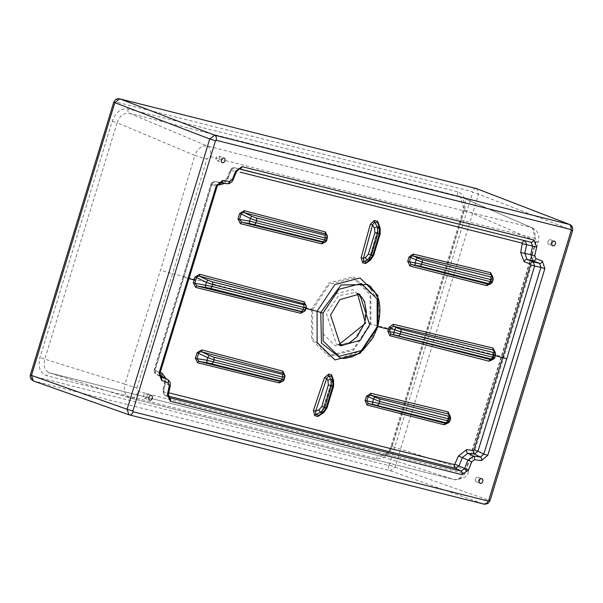 <?xml version="1.0" encoding="UTF-8"?>
<svg xmlns="http://www.w3.org/2000/svg" width="603" height="603" viewBox="0 0 603 603"><rect width="100%" height="100%" fill="white"/><g stroke="black" fill="none" stroke-linecap="round" stroke-linejoin="round"><path stroke-width="0.45" stroke-dasharray="3.02 2.26" d="M392.214 446.243L464.476 209.889C466.624 200.475 464.416 194.468 457.843 191.852L128.13 108.909C121.007 108.088 115.693 112.203 112.203 121.263L39.941 357.617C37.785 367.016 40.002 373.023 46.582 375.646L376.287 458.597C383.425 459.418 388.731 455.295 392.214 446.243L391.061 446.039L391.89 446.431C389.169 453.381 385.091 456.546 379.641 455.936A3.671 2.51 -75.9 0 0 379.543 455.906A3.671 2.51 -75.9 0 0 376.287 458.597M115.105 102.389L31.718 375.149L31.974 375.842L388.701 465.591L389.312 465.117L472.707 192.357L472.45 191.664L115.716 101.915L115.105 102.389L113.756 102.156M129.14 414.841L33.497 380.96L390.224 470.709L484.051 504.131L129.14 414.841M462.644 473.084C358.355 447.283 250.207 420.072 138.193 391.46L136.889 387.978A9.188 0.595 -162.3 0 1 124.934 384.141C123.374 391.4 125.085 396.028 130.067 398.025L454.112 479.551C459.659 480.214 463.737 477.041 466.338 470.039L501.93 355.898A9.188 0.497 -163 0 1 504.01 356.878A9.188 0.497 -163 0 1 501.349 356.433L370.89 324.113L370.837 293.623L353.418 276.656L328.869 283.086L311.525 309.181L172.548 273.709L206.904 158.966L210.002 156.599C322.002 185.249 430.15 212.452 534.454 238.223L535.698 241.682L501.349 356.433L465.682 470.694L462.644 473.084A9.188 6.475 104 0 1 454.368 479.619A9.188 6.475 104 0 1 454.112 479.551L379.641 455.936L49.928 372.986C44.826 370.951 43.13 366.33 44.826 359.117L117.088 122.763L194.859 155.416L160.571 270.023L124.934 384.141L39.941 357.617M285.061 375.714L283.335 380.9M448.104 423.02A2.45 2.412 74.2 0 0 449.763 421.354L448.067 421.806L446.567 423.449L448.029 421.979L449.755 416.334L450.275 416.402L448.074 423.027M217.834 184.661L212.444 183.953L211.864 184.428L183.923 277.335L155.152 369.925L155.378 370.604L160.232 372.488M165.825 378.413L165.659 382.475L163.714 390.94L163.993 391.573A3.06 2.02 104.5 0 0 164.815 395.184L168.795 397.362M494.859 357.722L492.968 358.25L494.701 352.521L495.236 352.612L492.975 359.448M305.962 308.48L305.11 310.801M333.12 379.159L321.625 414.005M220.351 182.837L216.658 185.686L159.486 372.692L154.7 370.061L183.478 277.433L211.442 184.488L217.253 185.973M323.133 312.437L323.17 333.941L335.441 345.934L352.785 341.404L365.041 322.982L364.996 301.462L352.702 289.478L335.374 294.023L323.133 312.437M312.693 309.49L329.457 284.269L353.192 278.043L370.038 294.452L370.091 323.932L353.305 349.182L329.54 355.371L312.738 338.939L312.693 309.49M168.32 396.088L164.325 394.988L163.179 391.407L165.124 382.943L163.104 376.92L164.596 379.189L164.559 382.551A3.06 0.422 12.9 0 0 165.124 382.943L169.714 385.46L167.838 393.963L169.028 397.558L164.325 394.988L162.614 391.015A3.06 0.422 12.9 0 0 163.179 391.407L167.838 393.963A3.06 0.392 -167.6 0 1 168.41 394.332M159.953 375.669L155.996 374.139L160.797 376.777M338.539 344.893L336.399 344.283L326.359 313.462L338.547 295.711L355.446 292.493L357.496 293.427M327.572 236.602L325.982 241.66M492.334 275.775L490.631 282.641L489.154 284.269L490.586 282.815L492.297 277.146L492.824 277.259L490.661 283.847A2.45 2.412 -105.8 0 0 492.312 282.181L491.159 282.747M306.445 306.505L305.849 308.45L305.231 308.337L305.849 304.975L305.827 306.392L306.301 306.467M236.519 171.569L235.894 171.358L239.429 168.893L234.348 167.732A3.06 2.02 104.1 0 0 231.718 170.046L231.122 170.461L227.979 178.639L224.55 183.38M379.295 225.695L369.172 261.046M220.223 182.822A3.06 2.065 97.3 0 1 220.103 182.807L214.864 181.601L222.07 182.551L227.663 178.382L230.813 170.197L234.303 167.724L238.999 168.9M231.122 170.461L235.894 171.358L232.675 179.521L227.188 183.711L222.07 182.551A3.06 1.997 97.5 0 0 221.957 182.528L214.751 181.586A3.06 1.997 97.5 0 1 214.864 181.601L211.442 184.488L210.839 184.232L182.882 277.146L183.478 277.433M493.488 358.325L492.96 358.235L494.731 351.127L495.606 355.28M311.525 309.181L311.57 339.632L328.952 356.622L353.531 350.222L370.89 324.113L370.091 323.932M136.889 387.978L172.548 273.709A9.188 0.49 -163 0 1 160.571 270.023M219.665 158.853A2.45 1.786 110.3 0 0 218.776 156.117A2.45 1.786 110.3 0 0 216.251 157.798A2.45 1.786 110.3 0 0 217.08 160.715A2.45 1.786 110.3 0 0 219.665 158.853M547.991 241.607A2.45 1.786 -69.7 0 1 550.577 239.745A2.45 1.786 -69.7 0 1 551.398 242.662A2.45 1.786 -69.7 0 1 548.873 244.343A2.45 1.786 -69.7 0 1 547.991 241.607M475.383 479.099A2.45 1.786 110.3 0 0 476.264 481.835A2.45 1.786 110.3 0 0 478.79 480.154A2.45 1.786 110.3 0 0 477.968 477.237A2.45 1.786 110.3 0 0 475.383 479.099M147.057 396.344A2.45 1.786 -69.7 0 1 144.471 398.206A2.45 1.786 -69.7 0 1 143.642 395.289A2.45 1.786 -69.7 0 1 146.167 393.608A2.45 1.786 -69.7 0 1 147.057 396.344M167.898 379.551L169.714 385.46A3.06 0.392 -167.6 0 1 170.287 385.83M155.378 370.604A3.06 2.028 -68.8 0 0 155.996 374.139L154.7 370.061L154.119 369.752L154.119 372.036L155.747 374.018M160.081 372.978L159.486 372.692L160.571 376.671L155.74 374.018M323.705 412.678A2.45 1.764 57.3 0 0 324.361 411.148L321.881 412.731L332.343 379.792L321.625 412.565L319.974 415.068L321.625 412.558L322.206 412.633M333.625 380.561A2.45 1.613 -19.7 0 1 333.301 381.918L333.21 386.176L326.615 407.741L324.361 411.148M333.301 381.918L332.494 377.41L332.343 379.792L332.924 379.867M493.126 359.403A2.45 2.412 74.2 0 0 494.777 357.737L495.583 355.114A2.45 2.374 161.4 0 0 495.576 353.644M491.535 359.855L492.96 358.235L491.475 359.87M369.616 259.855L369.051 259.735L378.518 226.464L379.875 229.577L379.784 233.836L373.189 255.401L370.935 258.808L369.051 259.735L367.611 262.041L369.33 259.84L378.797 226.57L378.631 223.834M379.875 229.577A2.45 1.613 160.3 0 0 380.199 228.22M370.935 258.808A2.45 1.764 -122.7 0 1 370.28 260.338M378.616 223.788L378.518 226.464L379.091 226.592M367.626 284.443L378.707 301.884L377.478 326.705L362.305 350.494L340.333 358.288C342.496 359.697 348.481 357.994 358.295 353.162C364.461 350.697 370.702 341.795 377.011 326.464C384.752 296.917 367.966 282.573 367.626 284.443M233.301 179.724L227.03 178.194L224.618 181.601L221.957 182.528A3.06 1.997 97.5 0 0 220.781 182.897M501.93 355.898L536.263 241.306L532.208 227.791L460.044 196.54L464.152 210.078L391.89 446.431L466.338 470.039A9.188 0.603 -162.4 0 1 468.388 471.101L468.388 471.101A9.188 0.603 -162.4 0 1 465.682 470.694M464.476 209.889L536.263 241.306A9.188 0.384 -163.6 0 1 538.373 242.187C539.964 235.509 537.906 230.708 532.2 227.791L531.19 227.444A9.188 6.467 103.9 0 1 534.454 238.223M457.843 191.852A3.671 2.51 -75.9 0 0 459.049 196.201L460.044 196.54C464.076 199.487 465.169 203.874 463.323 209.686L391.061 446.039C388.973 452.695 385.136 455.981 379.543 455.906L49.83 372.956A3.671 2.51 -75.9 0 0 46.582 375.646M303.181 311.917L304.636 310.281L305.254 310.394M303.731 311.759A2.45 2.412 74.2 0 0 305.389 310.093L305.472 310.078M306.226 307.613L306.196 307.47A2.45 2.374 161.4 0 0 306.188 306M227.979 178.639L227.03 178.194L230.18 170.023L231.831 168.086L234.311 167.724L239.391 168.885M212.444 183.953A3.06 1.997 97.5 0 1 214.751 181.586L212.045 182.377L210.839 184.232L211.864 184.428M155.152 369.925L154.119 369.752L182.882 277.146L188.935 278.609M165.659 382.475A3.06 0.422 12.9 0 0 164.559 382.551L162.614 391.015A3.06 0.422 12.9 0 1 163.714 390.94M49.574 372.888L49.83 372.956A3.671 2.51 -75.9 0 1 49.928 372.986L130.067 398.025A9.188 6.06 104.2 0 0 130.293 398.086L129.713 397.927M112.203 121.263L117.088 122.763C119.726 115.776 123.811 112.603 129.336 113.251L459.049 196.201L531.19 227.444C426.969 201.884 318.949 174.712 207.138 145.918C201.741 145.315 197.648 148.481 194.859 155.416A9.188 0.392 -163.7 0 0 206.904 158.966M535.698 241.682A9.188 0.384 -163.6 0 0 538.373 242.187L504.01 356.878L468.388 471.101C468.373 476.204 463.699 479.046 454.368 479.619L130.293 398.086A9.188 6.06 104.2 0 0 138.193 391.46M128.13 108.909A3.671 2.51 -75.9 0 0 129.336 113.251L207.138 145.918A9.188 6.06 104.4 0 1 210.002 156.599M284.194 379.664L283.124 379.958L284.458 375.669L284.94 377.214M284.473 374.259L283.109 379.935L281.578 381.593L283.109 379.935L283.727 380.003M282.46 381.345A2.45 2.412 74.2 0 0 284.119 379.679L284.918 377.048A2.45 2.374 161.4 0 0 284.918 375.579M450.599 418.866L450.562 418.723A2.45 2.374 161.4 0 0 450.562 417.253M449.8 414.985L450.562 418.723L449.838 421.339M493.111 278.089A2.45 2.374 -18.6 0 1 493.111 279.558L493.141 279.702M492.387 282.166L493.111 279.558L492.319 275.737M327.489 238.049L326.992 236.466L325.695 240.785L324.188 242.406L325.695 240.785L326.743 240.491M326.276 240.921L325.68 240.77L327.007 235.034M327.467 236.414A2.45 2.374 -18.6 0 1 327.467 237.884L326.668 240.507A2.45 2.412 -105.8 0 1 325.009 242.172M284.458 374.229L284.443 375.646L284.948 375.684M326.992 234.997L326.977 236.459L327.519 236.587M449.785 414.947L448.067 421.806L448.609 421.874M388.701 465.591A4.289 2.925 -75.9 0 0 390.224 470.709L395.131 466.903L478.518 194.151L476.777 188.694M31.974 375.842A4.289 2.925 -75.9 0 0 33.497 380.96M49.928 372.986L130.067 398.025M495.462 355.74L494.362 355.469M569.858 224.565L571.599 230.022L488.958 500.324L389.312 465.117M572.631 230.497L478.518 194.151L472.707 192.357M476.249 188.528A4.289 2.925 -75.9 0 0 472.45 191.664M31.718 375.149L30.369 374.908M119.515 98.779A4.289 2.925 -75.9 0 0 115.716 101.915M489.99 500.807L488.958 500.324L484.051 504.131M304.643 310.304L305.834 306.407L306.196 307.47L305.389 310.093L304.643 310.304M305.239 308.359L304.636 310.281L303.121 311.932M338.487 344.863L340.589 345.836M359.629 294.038L357.436 293.42M217.08 160.715L222.311 162.652M218.776 156.117L224.014 158.054M548.873 244.343L552.808 245.798M550.577 239.745L554.504 241.2M476.264 481.835L480.199 483.282M477.968 477.237L481.895 478.692M144.471 398.206L149.702 400.136M146.167 393.608L151.406 395.545"/><path stroke-width="0.9" d="M221.429 159.916A2.45 1.786 -69.7 0 1 224.014 158.054A2.45 1.786 -69.7 0 1 224.896 160.79A2.45 1.786 -69.7 0 1 222.311 162.652A2.45 1.786 -69.7 0 1 221.429 159.916M551.918 243.062A2.45 1.786 110.3 0 0 552.808 245.798A2.45 1.786 110.3 0 0 555.333 244.117A2.45 1.786 110.3 0 0 554.504 241.2A2.45 1.786 110.3 0 0 551.918 243.062M479.31 480.553A2.45 1.786 -69.7 0 1 481.895 478.692A2.45 1.786 -69.7 0 1 482.724 481.609A2.45 1.786 -69.7 0 1 480.199 483.282A2.45 1.786 -69.7 0 1 479.31 480.553M148.82 397.407A2.45 1.786 110.3 0 0 149.702 400.136A2.45 1.786 110.3 0 0 152.288 398.274A2.45 1.786 110.3 0 0 151.406 395.545A2.45 1.786 110.3 0 0 148.82 397.407M283.335 380.9L279.204 382.913L197.671 362.765L195.357 358.159L197.121 352.71L201.832 349.921L282.867 371.131L284.948 375.684M448.074 423.027L444.147 424.768L367.031 405.012L365.079 400.467L366.534 396.209L371.011 393.307L448.119 411.879L450.29 416.439M160.232 372.488L162.079 373.204L165.825 378.413M168.75 392.802L454.541 464.672L458.484 455.966L466.639 449.642L473.385 450.441L473.95 449.959L502.736 357.541L530.565 264.777L530.354 264.099L524.105 261.679L520.698 252.461L522.266 243.145L240.137 172.164M492.975 359.448L489.041 361.212L389.824 335.713L387.827 331.168L388.422 329.223L377.9 326.615L360.142 353.343L334.959 359.938L317.125 342.549L317.065 311.314L305.849 308.45M305.11 310.801L300.739 313.304L195.643 287.397L193.254 282.784L194.995 277.086L199.653 274.275L304.236 301.877L306.332 306.874M321.625 414.005L317.939 416.515L314.668 415.686L313.424 410.424L324.444 377.734L328.688 374.094L331.575 374.817L333.12 379.159M473.95 449.959L477.96 451.217L483.81 454.112L540.883 267.43L534.597 265.961L506.769 358.77L477.96 451.217L474.523 454.104L467.777 453.305L473.4 456.109L480.395 457.006L474.523 454.104A3.06 2.133 96.7 0 1 473.385 450.441M369.669 324.859L359.629 294.038L339.858 299.638L330.55 315.015L340.589 345.836L360.36 340.228L369.669 324.859M168.795 397.362L169.466 397.724A3.06 2.088 104.1 0 1 170.37 401.304L167.385 394.392L169.262 385.897L168.094 382.815L161.506 380.289L159.117 372.812L216.296 185.807L222.582 180.516A3.06 2.065 97.3 0 1 220.223 182.822L227.316 183.734A3.06 2.065 97.3 0 1 227.188 183.711L220.103 182.807M169.262 385.897A3.06 0.392 -167.6 0 0 170.287 385.83L168.41 394.332L169.466 397.724L461.069 471.086L455.491 468.312L168.32 396.088M466.639 449.642A3.06 2.133 96.7 0 0 467.777 453.305L462.38 457.549L459.019 465.84L455.491 468.312A3.06 2.156 103.7 0 1 454.541 464.672M461.973 474.667A3.06 2.088 104.1 0 0 461.069 471.086L464.604 468.621L467.883 460.293L473.4 456.109A3.06 2.065 97.3 0 1 474.478 459.712L471.734 461.808L468.448 470.136L461.973 474.667L170.37 401.304M160.451 376.581L167.393 379.302L159.953 375.669M357.496 293.427L365.486 323.306L338.539 344.893M325.982 241.66L321.791 243.823L240.431 223.675L237.989 219.055L239.572 213.545L244.162 210.696L325.356 231.967L327.519 236.587M407.741 261.416L421.595 264.25L492.395 282.166L493.141 279.717L490.752 279.581L422.183 262.328L410.53 257.481L409.354 261.83L411.48 264.589L488.37 284.292L490.654 283.847L486.719 285.641L409.934 265.998L407.741 261.416L408.924 257.074L413.176 254.059L490.638 272.707L492.847 277.184M340.838 358.34L321.444 343.107L320.773 312.437L317.065 311.314L334.838 284.571L360.014 277.983L377.847 295.387L377.9 326.615L377.176 326.743L377.131 298.96L361.242 283.463L338.856 289.334L323.042 313.123L323.087 340.914L338.961 356.403L361.355 350.547L377.176 326.743M495.583 355.114L493.216 355.137L400.905 331.914L394.739 329.743A2.45 0.482 -64 0 1 396.231 327.565L400.309 329.125L492.621 352.348L494.234 352.22A2.45 2.374 161.4 0 1 495.576 353.644L494.626 350.871L493.767 350.215L393.812 326.381L390.631 327.738L390.043 329.69L388.422 329.223L389.018 327.278L393.314 324.286L493.058 348.074L495.236 352.612M224.55 183.38L219.65 184.895L217.834 184.661M369.172 261.046L365.584 263.579L362.697 262.855L361.129 257.722L370.302 224.384L374.357 220.434L377.636 221.256L379.295 225.695M238.999 168.9L531.032 242.255L239.368 168.878M522.266 243.145A3.06 2.156 104.2 0 1 525.032 240.861L526.653 244.63L524.821 253.32L527.045 259.456L533.286 261.883L539.595 263.353L533.09 260.858L527.045 259.456A3.06 2.163 -68.7 0 0 524.105 261.679M536.693 246.913L534.778 255.582L535.946 258.664A3.06 2.095 111 0 1 533.09 260.858L530.738 254.692L532.653 246.024L531.032 242.255A3.06 2.088 104.1 0 0 533.715 240.002L536.693 246.913A3.06 0.392 -167.6 0 1 532.653 246.024L522.53 243.77M317.939 416.515A1.839 1.251 104.2 0 1 318.866 415.324L323.705 412.678A2.45 1.764 57.3 0 1 322.695 412.867L320.751 412.369L315.588 414.495L318.866 415.324L322.695 412.867L326.208 407.794L332.796 386.229L332.803 379.8A2.45 1.613 -19.7 0 1 333.625 380.561L333.565 386.365L326.977 407.93L324.776 407.432L320.751 412.369A2.45 1.281 67.6 0 1 318.995 409.791L321.768 406.52L328.364 384.963L327.934 380.568A2.45 1.131 -31 0 1 330.859 379.31L331.371 385.867L324.776 407.432L321.768 406.52M378.631 223.834L377.719 222.816L374.44 221.994L377.433 226.969L377.945 233.527L371.35 255.092L373.551 255.589L370.28 260.338A2.45 1.764 -122.7 0 1 369.27 260.526L372.782 255.453L379.37 233.889L379.377 227.467L377.719 222.816A1.839 1.251 104.1 0 1 377.636 221.256M168.094 382.815A3.06 2.095 111 0 0 167.393 379.302L162.697 376.739A3.06 2.028 -68.8 0 1 162.079 373.204M481.473 460.617A3.06 2.065 97.3 0 0 480.395 457.006L483.81 454.112L487.767 455.318L481.473 460.617L474.478 459.712M530.354 264.099A3.06 2.163 -68.7 0 1 533.286 261.883L534.597 265.961L530.565 264.777M540.883 267.43L539.595 263.353A3.06 2.095 111 0 0 542.451 261.159L544.841 268.637L540.883 267.43M239.429 168.893L236.519 171.569L235.637 171.169L242.112 166.639A3.06 2.088 104.1 0 1 239.429 168.893M216.296 185.807L217.253 185.973L160.081 372.978L160.797 376.777A3.06 2.095 111 0 1 161.506 380.289M368.343 254.18L371.35 255.092L367.325 260.029A2.45 1.281 -112.4 0 1 365.569 257.451L368.343 254.18L374.938 232.622L374.508 228.228L372.571 225.002L363.405 258.348L363.654 261.544L366.549 262.267L370.28 260.338M489.041 361.212A1.839 1.296 104.4 0 1 490.586 359.863L492.025 359.456L490.623 358.883L394.023 334.801A2.45 0.52 -80.7 0 1 393.932 332.366L494.777 357.737M333.625 380.561L332.494 377.403L331.627 376.498A1.839 1.259 104 0 1 331.575 374.817M313.424 410.424L315.655 411.171L315.588 414.495A1.839 1.251 104.1 0 0 314.668 415.686M328.688 374.094A1.839 1.251 104.2 0 0 328.733 375.775L330.859 379.31L332.803 379.8L331.627 376.498L328.733 375.775L326.675 378.473L315.655 411.171L318.995 409.791M387.827 331.168L389.44 331.635L391.37 334.364L491.535 359.855M492.025 359.456A2.45 2.412 74.2 0 0 493.118 359.403A2.45 2.412 74.2 0 0 493.126 359.403L494.859 357.722L495.576 353.644M378.616 223.788L380.199 228.22A2.45 1.613 160.3 0 0 379.377 227.467L377.433 226.969A2.45 1.131 149 0 0 374.508 228.228M374.357 220.434A1.839 1.251 104.2 0 0 374.44 221.994L372.571 225.002L370.302 224.384M494.234 352.22L493.548 350.177A1.839 1.296 103.4 0 1 493.058 348.074M389.824 335.713A1.839 1.296 104.4 0 1 391.37 334.364L394.023 334.801M396.231 327.565L393.812 326.381A1.839 1.296 103.4 0 1 393.314 324.286M390.043 329.69L389.44 331.635L393.932 332.366L394.739 329.743L389.018 327.278M324.444 377.734L326.675 378.473L327.934 380.568M365.584 263.579A1.839 1.259 104.2 0 1 366.549 262.267L369.27 260.526L367.325 260.029L363.654 261.544A1.839 1.251 104.1 0 0 362.697 262.855M361.129 257.722L363.405 258.348L365.569 257.451M323.042 313.123L320.773 312.437L341.049 284.97L367.77 284.541M222.582 180.516L229.668 181.428A3.06 2.065 97.3 0 1 227.316 183.734L229.283 183.583L232.472 181.254L236.519 171.569M160.081 372.978L159.117 372.812M229.668 181.428L232.419 179.332L233.301 179.724M168.41 394.332A3.06 0.392 -167.6 0 1 167.385 394.392M534.778 255.582A3.06 0.392 -167.6 0 1 530.738 254.692L520.698 252.461M455.122 464.257L468.448 470.136M458.484 455.966L471.734 461.808M205.706 287.42L210.002 288.279A2.45 1.673 -75.9 0 0 212 286.455L194.777 283.222L197.098 286.018L205.706 287.42A2.45 0.52 -80.7 0 1 205.615 284.993L206.422 282.362A2.45 0.482 -64 0 1 207.914 280.184L199.374 276.174L197.626 276.272L196.518 277.531L206.422 282.362L212.588 284.533A2.45 1.673 -75.9 0 0 211.992 281.752L207.914 280.184M210.002 288.279L303.181 311.917M302.638 311.804A2.45 2.412 74.2 0 0 303.731 311.759L303.113 311.932M303.731 311.759L305.472 310.078L212 286.455L212.588 284.533L303.829 307.492L306.226 307.613M305.472 310.078L306.188 305.992A2.45 2.374 161.4 0 0 306.188 305.992A2.45 2.374 161.4 0 0 304.847 304.575L303.234 304.703L211.992 281.752M306.188 306L305.842 304.952L304.636 303.95L304.847 304.575M194.995 277.086L196.518 277.531L194.777 283.222L193.254 282.784M300.739 313.304A1.839 1.206 -76.1 0 1 302.193 311.932L197.098 286.018A1.839 1.206 -76.1 0 0 195.643 287.397M199.653 274.275A1.839 1.206 -75.2 0 0 200.053 276.347L304.636 303.95A1.839 1.206 -75.2 0 1 304.236 301.877M219.65 184.895A3.06 1.997 97.5 0 1 220.781 182.897M195.357 358.159L196.88 358.627L199.126 361.408L280.666 381.586L281.36 381.39L279.965 380.817L207.1 362.712A2.45 0.52 -80.7 0 1 207.017 360.277L284.119 379.679M284.918 377.048L282.558 377.071L213.99 359.825L207.816 357.654A2.45 0.482 -64 0 1 209.316 355.476L213.394 357.036L281.963 374.29L283.568 374.161L283.267 373.257L202.043 351.956L200.083 351.843L198.922 352.567L196.88 358.627L207.017 360.277L207.816 357.654L197.121 352.71M279.204 382.913A1.839 1.221 -76 0 1 280.666 381.586L282.46 381.345L284.194 379.664L284.918 375.579A2.45 2.374 161.4 0 0 283.568 374.161M281.36 381.39A2.45 2.412 74.2 0 0 282.46 381.345M284.918 375.579L284.465 374.229L283.267 373.257A1.839 1.221 -75.4 0 1 282.867 371.131M371.011 393.307A1.839 1.281 -76.4 0 0 371.471 395.447L369.586 395.334L368.116 396.721L379.634 401.5L448.202 418.746L450.599 418.866M366.534 396.209L368.116 396.721L366.662 400.98L368.546 403.701A1.839 1.281 -75.7 0 0 367.031 405.012M449.8 414.985L450.592 418.889L449.846 421.339L379.046 403.422L365.079 400.467M372.752 404.379L447.004 423.065L445.685 423.442L368.546 403.701L372.752 404.379A2.45 0.52 -80.7 0 1 372.662 401.952L373.461 399.329A2.45 0.482 -64 0 1 374.96 397.151L371.471 395.447L448.602 414.005L449.22 415.829L447.607 415.964L379.038 398.711L374.96 397.151M447.004 423.065A2.45 2.412 74.2 0 0 448.104 423.02L449.838 421.339M444.147 424.768A1.839 1.296 -75.6 0 1 445.685 423.442L448.104 423.02M450.562 417.253A2.45 2.374 161.4 0 0 449.22 415.829M449.785 414.947L448.602 414.005A1.839 1.296 -76.5 0 1 448.119 411.879M492.395 282.166L490.654 283.847A2.45 2.412 -105.8 0 1 489.553 283.892L419.59 266.074L411.48 264.589A1.839 1.289 -75.7 0 0 409.934 265.998M413.176 254.059A1.839 1.281 -76.3 0 0 413.666 256.109L411.796 256.026L410.53 257.481L408.924 257.074M492.327 275.737L491.136 274.78L413.666 256.109L417.51 257.978A2.45 0.482 116 0 0 416.01 260.157L415.211 262.787A2.45 0.52 99.3 0 0 415.301 265.214M417.51 257.978L421.587 259.546L490.156 276.792L491.769 276.664A2.45 2.374 -18.6 0 1 493.111 278.089L492.334 275.775M326.668 240.507L249.567 221.113A2.45 0.52 99.3 0 0 249.65 223.54L322.515 241.652L323.909 242.218L323.276 242.398L325.009 242.172A2.45 2.412 -105.8 0 1 323.909 242.218M326.117 234.989A2.45 2.374 -18.6 0 1 327.467 236.414L326.992 234.997L325.786 233.994L326.117 234.989L324.512 235.117L255.943 217.871L251.866 216.304A2.45 0.482 116 0 0 250.366 218.482L256.539 220.653L325.107 237.906L327.467 237.884M327.467 236.414L326.743 240.491L325.009 242.172M244.162 210.696A1.839 1.214 -75.3 0 0 244.577 212.746L242.444 212.595L241.11 213.967L250.366 218.482L249.567 221.113L239.519 219.477L241.893 222.273A1.839 1.206 -76.1 0 0 240.431 223.675M207.1 362.712L199.126 361.408A1.839 1.214 -76.1 0 0 197.671 362.765M201.832 349.921A1.839 1.214 -75.3 0 0 202.231 352.016L209.316 355.476M237.989 219.055L239.519 219.477L241.11 213.967L239.572 213.545M249.65 223.54L241.893 222.273L323.276 242.398A1.839 1.221 -76.1 0 0 321.791 243.823M325.356 231.967A1.839 1.221 -75.5 0 0 325.786 233.994L244.577 212.746L251.866 216.304M489.553 283.892L488.272 284.262A1.839 1.296 -75.6 0 0 486.719 285.641M490.638 272.707A1.839 1.296 -76.5 0 0 491.136 274.78L491.769 276.664M544.841 268.637L487.767 455.318M232.419 179.332L235.637 171.169M242.112 166.639L533.715 240.002M535.946 258.664L542.451 261.159M215.505 140.755L216.115 140.28L571.033 229.57L571.29 230.263L488.649 500.565L488.031 501.04L133.12 411.751L132.864 411.058L215.505 140.755L209.738 138.984L214.638 135.178L119.748 98.847L114.841 102.653L209.738 138.984L127.097 409.286L132.864 411.058M484.051 504.131A4.289 2.925 -75.9 0 0 484.239 504.183L484.239 504.183A4.289 2.925 -75.9 0 0 488.031 501.04M30.369 374.908L113.756 102.156L114.841 102.653L31.454 375.405L30.369 374.908L30.15 376.302L30.813 378.872L33.263 380.892L129.14 414.841A4.289 2.925 -75.9 0 0 129.321 414.894L129.321 414.894A4.289 2.925 -75.9 0 0 133.12 411.751M195.643 280.38L188.935 278.609M506.769 358.77L495.462 355.74M33.263 380.885L31.454 375.405L127.097 409.286L128.906 414.766M216.115 140.28A4.289 2.925 -75.9 0 0 214.638 135.178L569.858 224.565L476.476 188.596L569.556 224.467A4.289 2.925 -75.9 0 1 571.033 229.57M476.249 188.528A4.289 2.925 -75.9 0 1 476.476 188.596L119.748 98.847A4.289 2.925 -75.9 0 0 119.515 98.779L476.777 188.694M490.623 358.883A2.45 1.673 -75.9 0 0 492.628 357.059L493.216 355.137A2.45 1.673 -75.9 0 0 492.621 352.348M400.309 329.125A2.45 1.673 -75.9 0 1 400.905 331.914L400.324 333.836A2.45 1.673 -75.9 0 1 398.319 335.66M333.565 386.365L328.364 384.963M380.199 228.22L380.146 234.024L374.938 232.622M488.649 500.565L489.99 500.807L572.631 230.497L572.556 227.323L571.365 225.514L569.858 224.565M571.29 230.263L572.631 230.497M301.236 311.231A2.45 1.673 -75.9 0 0 303.241 309.414L303.829 307.492A2.45 1.673 -75.9 0 0 303.234 304.703M213.394 357.036A2.45 1.673 -75.9 0 1 213.99 359.825L213.402 361.747A2.45 1.673 -75.9 0 1 211.397 363.571M279.965 380.817A2.45 1.673 -75.9 0 0 281.97 378.993L282.558 377.071A2.45 1.673 -75.9 0 0 281.963 374.29M447.607 415.964A2.45 1.673 -75.9 0 1 448.202 418.746L447.614 420.668A2.45 1.673 -75.9 0 1 445.609 422.492M377.041 405.239A2.45 1.673 -75.9 0 0 379.046 403.422L379.634 401.5A2.45 1.673 -75.9 0 0 379.038 398.711M488.159 283.32A2.45 1.673 104.1 0 0 490.164 281.503L490.752 279.581A2.45 1.673 104.1 0 0 490.156 276.792M421.587 259.546A2.45 1.673 104.1 0 1 422.183 262.328L421.595 264.25A2.45 1.673 104.1 0 1 419.59 266.074M253.946 224.399A2.45 1.673 104.1 0 0 255.951 222.575L256.539 220.653A2.45 1.673 104.1 0 0 255.943 217.871M324.512 235.117A2.45 1.673 104.1 0 1 325.107 237.906L324.52 239.828A2.45 1.673 104.1 0 1 322.515 241.652M489.99 500.807L487.88 503.588L484.239 504.183L128.914 414.774M113.756 102.156L115.474 99.653L117.781 98.681L119.515 98.779M323.705 412.678L326.977 407.93M491.513 359.863L493.118 359.403M373.551 255.589L380.146 234.024M377.757 326.841C384.36 296.367 373.988 291.196 367.626 284.443L367.626 284.443M340.333 358.288L345.361 358.31L352.212 356.697L357.119 354.376L362.9 350.253L373.031 337.793L377.757 326.849M217.253 185.973L220.223 182.822M170.287 385.83L170.038 382.083L167.785 379.491M338.487 344.863L344.924 344.63L349.401 342.911L357.195 336.647L364.725 322.959L366.36 312.264L364.725 302.563L362.802 298.651L360.179 295.447L357.436 293.42M493.141 279.717L493.111 278.089"/></g></svg>
